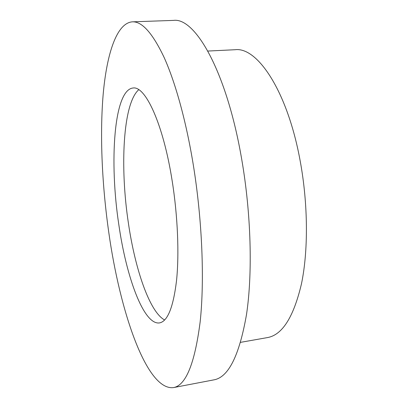<?xml version="1.0" encoding="UTF-8"?>
<svg xmlns="http://www.w3.org/2000/svg" width="408" height="408" viewBox="0 0 408 408"><rect width="100%" height="100%" fill="white"/><g stroke="black" fill="none" stroke-linecap="round" stroke-linejoin="round"><path stroke-width="0.61" d="M118.804 224.533C126.261 276.95 143.687 325.222 159.482 322.922C167.617 321.438 173.303 307.285 176.547 280.469C179.285 253.847 177.75 216.118 172.217 181.172C163.297 123.833 145.345 85.746 133.059 88.001C113.806 89.816 109.211 161.951 118.804 224.533M138.746 89.714C122.879 103.545 119.845 167.193 128.438 223.385C135.15 269.356 149.649 312.033 164.643 319.989M173.451 387.6L213.914 379.858C228.521 377.288 239.394 355.439 246.539 314.303C252.685 273.166 251.155 213.787 241.735 159.446C226.721 71.313 195.095 17.197 173.482 20.4L132.309 21.838C116.53 23.098 106.697 54.238 103.148 94.625C99.725 135.584 102.041 185.212 108.814 232.647C119.835 311.054 146.482 390.798 173.451 387.6C185.864 385.483 194.764 363.605 200.144 321.973C204.658 280.291 202.256 219.713 193.178 164.154C186.007 120.477 175.287 82.222 164.128 57.467C152.592 33.16 141.984 21.282 132.309 21.838M240.618 342.338L267.541 337.569C282.341 334.917 293.653 316.98 301.486 283.749C308.361 250.696 308.122 203.944 300.206 161.094C287.574 91.203 257.402 46.777 235.161 49.72L207.856 51.051"/></g></svg>
